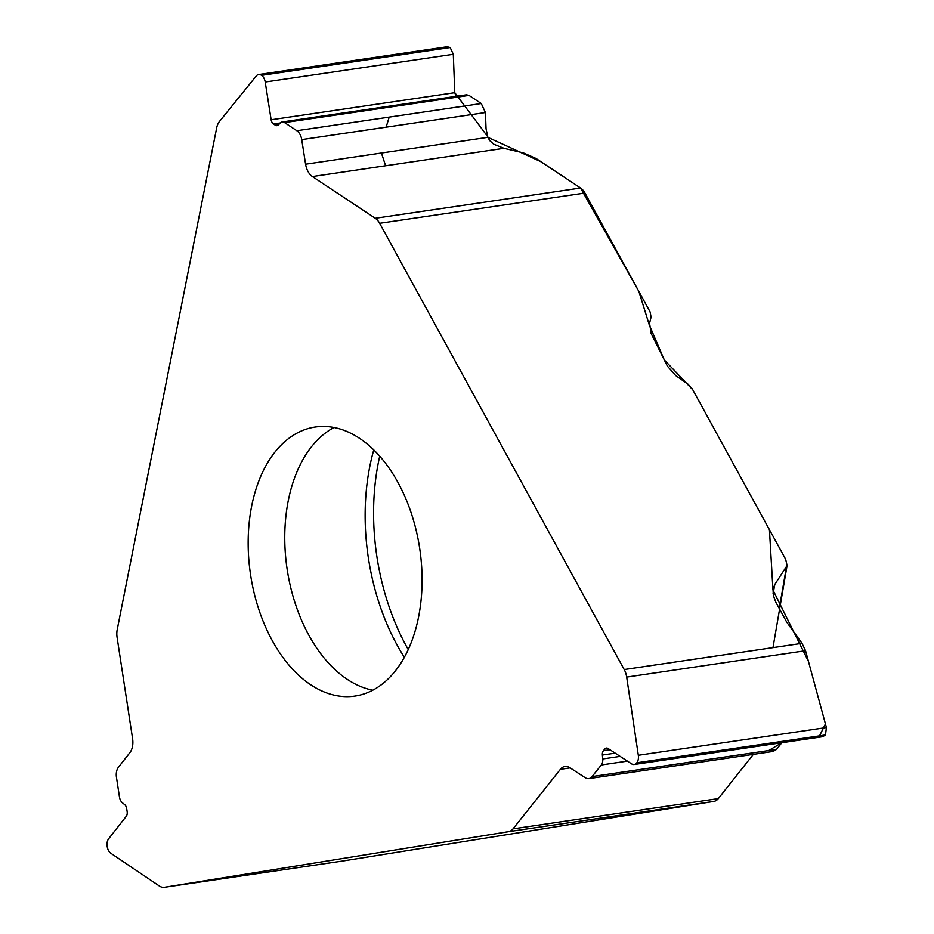 <?xml version="1.0" encoding="UTF-8"?>
<svg xmlns="http://www.w3.org/2000/svg" width="934" height="934" viewBox="0 0 934 934"><rect width="100%" height="100%" fill="white"/><g stroke="black" fill="none" stroke-linecap="round" stroke-linejoin="round"><path stroke-width="1.4" d="M584.941 193.034L379.648 223.296L624.216 669.55L802.014 643.351L786.708 622.114L775.757 602.08L773.387 595.53L773.025 589.494L774.8 584.474L787.082 565.56L785.692 559.349L692.281 388.906L687.938 384.119L675.679 375.561L667.39 366.128L651.161 333.555L649.562 323.246L651.068 317.116L650.122 311.979L584.941 193.034A15.458 9.725 -98.4 0 0 580.563 188.014L638.891 291.478L649.282 324.95L664.296 359.917L692.736 389.735L769.429 529.683L772.967 590.019L808.447 661.389L825.446 723.955L819.457 736.015M802.014 643.351L805.54 650.718L626.679 677.08L638.319 755.279A8.348 5.254 81.6 0 1 636.813 762.786L636.673 762.961A8.348 5.254 81.6 0 1 634.209 764.491A8.348 5.254 81.6 0 1 631.524 763.814L608.022 748.484A5.254 3.304 -98.4 0 0 606.341 748.064A5.254 3.304 -98.4 0 0 604.788 749.021L603.387 750.773A5.254 3.304 -98.4 0 0 602.383 755.046L602.745 758.945A7.414 4.67 81.6 0 1 601.333 764.969L592.098 776.574A11.126 7.005 81.6 0 1 588.805 778.617A11.126 7.005 81.6 0 1 585.233 777.718L569.927 767.736A15.458 9.725 -98.4 0 0 564.965 766.487A15.458 9.725 -98.4 0 0 560.388 769.324L513.011 828.867L718.304 798.605L753.364 754.357L718.141 798.803M822.714 736.704L825.469 734.976L826.415 727.551L805.54 650.718M773.037 751.461L776.539 749.383L781.84 742.728L768.705 750.539M314.56 427.118A135.979 85.578 81.6 0 1 315.295 427.013A135.979 85.578 81.6 0 1 419.786 549.052A135.979 85.578 81.6 0 1 354.955 696.064A135.979 85.578 81.6 0 1 272.249 640.572A135.979 85.578 81.6 0 1 314.56 427.118M713.821 801.419L508.528 831.68L164.466 887.288L342.264 861.078L713.821 801.419A15.458 9.725 -98.4 0 0 718.304 798.605M164.466 887.288A15.458 9.725 -98.4 0 1 164.384 887.3A15.458 9.725 -98.4 0 1 159.294 885.969L110.866 853.302A8.348 5.254 81.6 0 1 107.223 846.601L107.176 846.309A8.348 5.254 81.6 0 1 108.648 838.779L126.207 816.374A5.254 3.304 -98.4 0 0 127.141 811.634L126.685 808.646A5.254 3.304 -98.4 0 0 124.666 804.641L122.331 802.715A7.414 4.67 81.6 0 1 119.47 797.052L116.458 777.321A11.126 7.005 81.6 0 1 118.42 767.281L129.861 752.676A15.458 9.725 -98.4 0 0 132.593 738.736L117.089 637.467A15.458 9.725 -98.4 0 1 117.205 629.621L216.7 127.771A15.458 9.725 -98.4 0 1 219.408 121.548L256.196 76.028A8.348 5.254 81.6 0 1 258.636 74.533A8.348 5.254 81.6 0 1 261.357 75.222L261.532 75.339A8.348 5.254 81.6 0 1 265.209 82.005L271.14 119.762A5.254 3.304 -98.4 0 0 273.464 123.953L275.308 125.179A5.254 3.304 -98.4 0 0 277.024 125.623A5.254 3.304 -98.4 0 0 278.332 124.922L280.305 122.949A7.414 4.67 81.6 0 1 282.161 121.969A7.414 4.67 81.6 0 1 284.578 122.587L296.825 130.713A11.126 7.005 81.6 0 1 301.729 139.61L305.593 164.197A15.458 9.725 -98.4 0 0 312.4 176.549L503.94 148.319L523.39 152.896L536.116 158.511L580.563 188.014L541.019 161.769L487.852 137.333L486.042 128.729L485.423 112.535L481.267 103.534L469.008 95.396L466.475 94.801M508.528 831.68A15.458 9.725 -98.4 0 0 513.011 828.867M626.679 677.08A15.458 9.725 -98.4 0 0 624.216 669.55M312.4 176.549L375.27 218.276L580.563 188.014M379.648 223.296A15.458 9.725 -98.4 0 0 375.27 218.276M456.061 96.342L454.776 92.688L453.305 54.277L450.188 47.529L447.152 46.747M503.94 148.319L493.607 144.175L489.801 140.672L487.852 137.333L305.593 164.197M713.985 801.395L342.183 861.09L164.384 887.3M385.602 165.762L381.434 153.024M386.127 127.164L389.209 117.1M271.14 119.762L454.776 92.688L487.49 136.364M334.057 427.492A135.979 85.578 -98.4 0 0 308.839 635.178A135.979 85.578 -98.4 0 0 372.783 690.191M560.388 769.324L570.16 767.888M638.319 755.279L826.415 727.551M636.813 762.786L825.469 734.976M636.673 762.961L825.341 735.151M604.788 749.021L608.104 748.531M603.387 750.773L610.042 749.792M602.383 755.046L615.191 753.154M602.745 758.945L620.129 756.388M601.333 764.969L627.403 761.128M592.098 776.574L776.539 749.383M774.8 584.474L773.072 593.685M779.283 608.571L786.358 567.44M379.729 456.166A186.041 117.077 -98.4 0 0 406.512 646.456A186.041 117.077 -98.4 0 0 408.24 649.562M373.775 449.896A180.554 113.621 -98.4 0 0 397.102 645.032A180.554 113.621 -98.4 0 0 404.352 657.279M261.357 75.222L450.013 47.412M261.532 75.339L450.188 47.529M265.209 82.005L453.305 54.277M273.464 123.953L280.305 122.949M275.308 125.179L278.554 124.701M284.578 122.587L469.008 95.396M296.825 130.713L481.267 103.534M301.729 139.61L485.423 112.535M822.585 736.716L634.209 764.491M772.862 751.485L588.805 778.617M772.978 647.624L787.14 565.245M447.024 46.758L258.636 74.533M466.37 94.813L282.161 121.969"/></g></svg>
